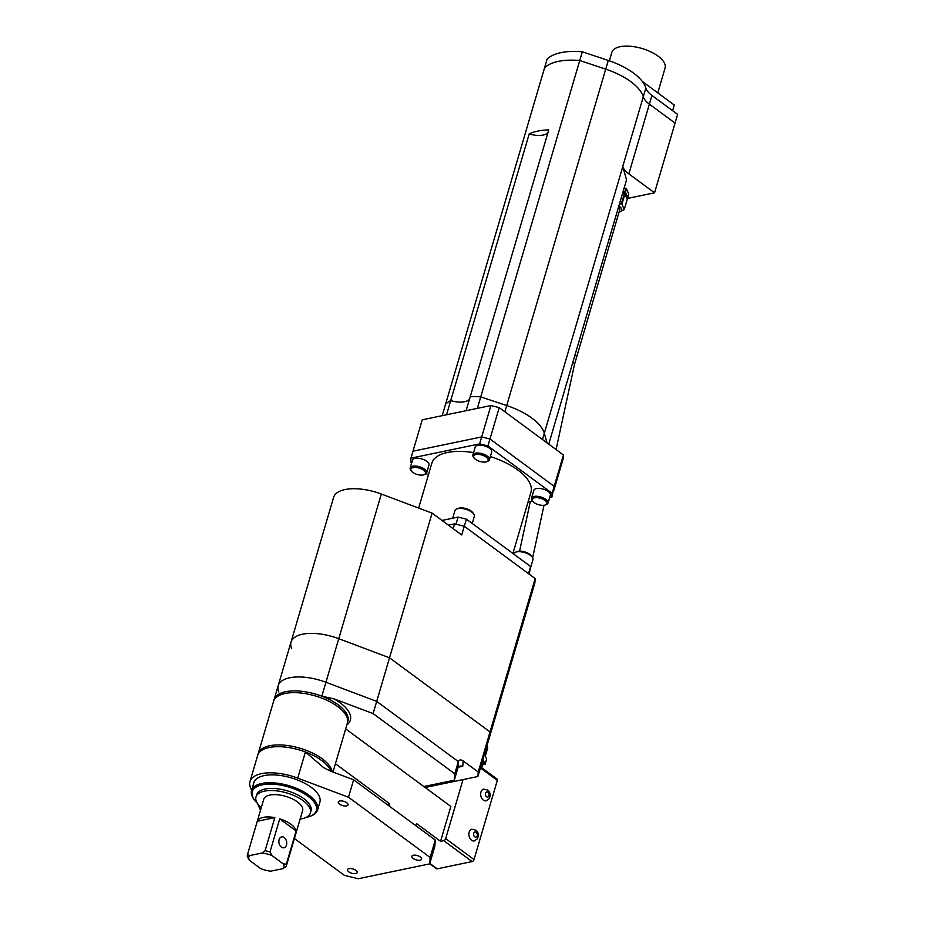 <?xml version="1.0" encoding="UTF-8"?>
<svg xmlns="http://www.w3.org/2000/svg" width="925" height="925" viewBox="0 0 925 925"><rect width="100%" height="100%" fill="white"/><g stroke="black" fill="none" stroke-linecap="round" stroke-linejoin="round"><path stroke-width="1.39" d="M296.127 830.951L279.732 818.845A20.246 8.938 -163.6 0 1 290.936 824.268A20.246 8.938 -163.6 0 1 296.127 830.951L286.38 864.066A20.246 8.938 16.4 0 1 286.299 866.077L302.614 810.658A20.246 8.938 -163.6 0 0 297.503 801.963A20.246 8.938 -163.6 0 0 277.188 794.748A20.246 8.938 -163.6 0 0 263.764 799.223L247.461 854.642A20.246 8.938 16.4 0 1 247.542 854.388L257.289 821.273A20.246 8.938 -163.6 0 1 274.829 817.631L257.289 821.273M286.299 866.077A20.246 8.938 16.4 0 1 286.218 866.332L283.096 868.621A18.223 8.047 -163.6 0 0 283.432 864.008L271.904 855.498A18.223 8.047 -163.6 0 0 261.972 853.023L249.634 855.59A18.223 8.047 -163.6 0 0 249.299 860.204L260.827 868.714A18.223 8.047 -163.6 0 0 270.759 871.177L283.096 868.621M284.206 837.53A5.573 3.85 78.3 0 0 281.662 836.871A5.573 3.85 78.3 0 0 278.864 841.311A5.573 3.85 78.3 0 0 281.385 847.115A5.573 3.85 78.3 0 0 283.929 847.774A5.573 3.85 78.3 0 0 286.738 843.346A5.573 3.85 78.3 0 0 284.206 837.53M300.139 819.053A28.351 12.511 -163.6 0 0 310.384 812.936L310.997 810.855A28.351 12.511 -163.6 0 0 303.839 798.68A28.351 12.511 -163.6 0 0 275.407 788.574A28.351 12.511 -163.6 0 0 256.618 794.841L255.994 796.934A28.351 12.511 -163.6 0 0 261.289 807.618M310.384 812.936A28.351 12.511 -163.6 0 0 303.227 800.772A28.351 12.511 -163.6 0 0 274.794 790.667A28.351 12.511 -163.6 0 0 255.994 796.934M305.897 817.48A33.404 14.742 -163.6 0 0 310.176 816.278A33.404 14.742 -163.6 0 0 307.933 796.194A33.404 14.742 -163.6 0 0 266.92 784.203A33.404 14.742 -163.6 0 0 254.363 799.847A33.404 14.742 -163.6 0 0 257.312 803.178M254.363 799.847L253.716 798.934A34.422 15.193 16.4 0 1 251.554 790.517A34.422 15.193 16.4 0 1 274.378 782.908A34.422 15.193 16.4 0 1 308.904 795.176A34.422 15.193 16.4 0 1 317.599 809.953A34.422 15.193 16.4 0 1 311.216 815.862L310.176 816.278M317.599 809.953L319.9 802.102A34.422 15.193 -163.6 0 0 311.205 787.337A34.422 15.193 -163.6 0 0 276.691 775.058A34.422 15.193 -163.6 0 0 253.866 782.666L251.554 790.517M271.904 855.498L269.984 851.96A20.246 8.938 16.4 0 0 265.082 850.746L261.972 853.023M265.082 850.746L274.829 817.631M249.634 855.59L247.542 854.388M249.299 860.204L247.38 856.666A20.246 8.938 16.4 0 1 247.461 854.642M286.38 864.066L283.432 864.008M279.732 818.845L269.984 851.96M278.853 692.05A38.468 16.985 16.4 0 1 278.194 685.668A38.468 16.985 16.4 0 1 325.935 682.257L376.695 701.381L458.349 761.599C459.205 759.668 460.812 759.437 463.159 760.905L478.237 772.017L490.03 731.929L489.707 736.427L477.901 776.514L425.13 787.487M291.676 648.483A38.468 16.985 16.4 0 1 291.017 642.089A38.468 16.985 16.4 0 1 338.758 638.689L389.517 657.802L373.11 713.58L454.753 773.797L458.349 761.599L457.875 768.016L458.349 761.599L376.695 701.381L325.935 682.257L321.831 696.201A38.468 16.985 16.4 0 1 338.18 704.815A38.468 16.985 16.4 0 1 347.904 721.338A38.468 16.985 16.4 0 1 347.592 722.194M381.331 494.031L338.758 638.689A38.468 16.985 16.4 0 0 291.017 642.089L333.59 497.43A38.468 16.985 16.4 0 1 381.331 494.031L432.102 513.144L389.517 657.802L490.03 731.929L535.17 578.553L534.847 583.051L489.707 736.427L490.03 731.929L389.517 657.802L338.758 638.689L325.935 682.257A38.468 16.985 16.4 0 0 278.194 685.668L274.089 699.612A38.468 16.985 16.4 0 1 321.831 696.201L334.041 698.872L373.11 713.58M477.901 776.514L478.237 772.017M463.159 760.905L462.766 766.258L460.188 765.935L457.875 768.016L454.291 780.214L423.847 786.539M453.169 528.684L454.591 523.862L464.281 526.267L535.17 578.553M441.988 520.44L458.083 517.098L466.397 519.156L461.714 534.985L432.102 513.144M448.371 525.146L454.591 523.862M490.921 405.543L422.239 419.823L413.001 451.192L481.682 436.924L490.921 405.543L499.222 407.613L563.429 454.973L563.152 458.823L553.913 490.192L554.191 486.342L563.429 454.973M499.222 407.613L489.984 438.982L554.191 486.342L551.867 497.164L549.635 497.627M487.938 445.954L489.984 438.982L481.682 436.924L489.984 438.982L554.191 486.342L552.144 493.314L487.938 445.954L479.636 443.884L481.682 436.924L413.001 451.192L410.954 458.164L479.636 443.884M534.164 502.599A7.597 3.353 -163.6 0 0 545.403 504.934A7.597 3.353 -163.6 0 0 544.894 500.367A7.597 3.353 -163.6 0 0 535.575 497.65A7.597 3.353 -163.6 0 0 532.719 501.2A7.597 3.353 -163.6 0 0 534.164 502.599M532.719 501.2L532.072 500.286A8.603 3.792 16.4 0 1 531.528 498.182A8.603 3.792 16.4 0 1 537.24 496.286A8.603 3.792 16.4 0 1 545.866 499.35A8.603 3.792 16.4 0 1 548.039 503.05A8.603 3.792 16.4 0 1 546.444 504.518L545.403 504.934M475.519 459.355A7.597 3.353 -163.6 0 0 486.758 461.679A7.597 3.353 -163.6 0 0 486.249 457.123A7.597 3.353 -163.6 0 0 476.93 454.395A7.597 3.353 -163.6 0 0 474.074 457.944A7.597 3.353 -163.6 0 0 475.519 459.355M474.074 457.944L473.427 457.042A8.603 3.792 16.4 0 1 472.883 454.938A8.603 3.792 16.4 0 1 478.595 453.03A8.603 3.792 16.4 0 1 487.221 456.094A8.603 3.792 16.4 0 1 489.394 459.794A8.603 3.792 16.4 0 1 487.799 461.274L486.758 461.679M412.793 472.386A7.597 3.353 -163.6 0 0 424.032 474.722A7.597 3.353 -163.6 0 0 423.523 470.154A7.597 3.353 -163.6 0 0 414.203 467.437A7.597 3.353 -163.6 0 0 411.347 470.987A7.597 3.353 -163.6 0 0 412.793 472.386M411.347 470.987L410.7 470.085A8.603 3.792 16.4 0 1 410.157 467.969A8.603 3.792 16.4 0 1 415.868 466.073A8.603 3.792 16.4 0 1 424.494 469.137A8.603 3.792 16.4 0 1 426.668 472.837A8.603 3.792 16.4 0 1 425.072 474.317L424.032 474.722M426.668 472.837L428.98 464.986A8.603 3.792 -163.6 0 0 426.807 461.297A8.603 3.792 -163.6 0 0 418.169 458.233A8.603 3.792 -163.6 0 0 412.469 460.13L410.157 467.969M548.039 503.05L550.352 495.199A8.603 3.792 -163.6 0 0 548.178 491.51A8.603 3.792 -163.6 0 0 539.541 488.435A8.603 3.792 -163.6 0 0 533.841 490.342L531.528 498.182M489.394 459.794L491.707 451.955A8.603 3.792 -163.6 0 0 489.533 448.255A8.603 3.792 -163.6 0 0 480.896 445.191A8.603 3.792 -163.6 0 0 475.196 447.087L472.883 454.938M515.41 552.225L516.971 551.612A8.603 3.792 16.4 0 1 529.713 554.248A8.603 3.792 16.4 0 1 531.343 555.844L532.314 557.208A10.129 4.463 -163.6 0 0 530.395 555.335A10.129 4.463 -163.6 0 0 515.41 552.225A10.129 4.463 -163.6 0 0 513.537 553.936M530.488 568.066L532.95 559.683A10.129 4.463 -163.6 0 0 532.314 557.208M456.765 508.97L458.326 508.357A8.603 3.792 16.4 0 1 471.068 511.005A8.603 3.792 16.4 0 1 472.698 512.589L473.669 513.953A10.129 4.463 -163.6 0 0 471.75 512.08A10.129 4.463 -163.6 0 0 456.765 508.97A10.129 4.463 -163.6 0 0 454.892 510.716L452.683 518.22M472.236 523.469L474.305 516.428A10.129 4.463 -163.6 0 0 473.669 513.953M490.342 456.568A51.627 22.79 16.4 0 1 517.896 470.085A51.627 22.79 16.4 0 1 530.938 492.239L512.913 553.474M410.954 458.164L410.677 462.026L411.694 462.766M428.356 475.057L426.275 473.531M532.684 501.153L528.036 502.113M551.867 497.164L552.144 493.314M418.643 508.079L431.882 463.09A51.627 22.79 16.4 0 1 473.577 452.579M466.397 519.156L530.603 566.516L529.204 574.159M455.99 524.209L458.083 517.098M528.499 573.639L530.603 566.516M442.185 415.672L445.561 404.213A56.691 25.021 16.4 0 1 450.695 400.629L529.181 133.963A56.691 25.021 16.4 0 1 548.756 129.893L470.27 396.559A56.691 25.021 16.4 0 1 480.734 396.906L579.744 60.518L605.713 69.155L579.744 60.518A56.691 25.021 16.4 0 0 544.559 67.837A56.691 25.021 16.4 0 1 579.744 60.518L582.311 51.8A56.691 25.021 16.4 0 0 547.126 59.119L445.561 404.213A56.691 25.021 16.4 0 1 450.695 400.629L446.59 414.573A18.223 8.047 -163.6 0 0 446.983 414.678M450.695 400.629A18.223 8.047 -163.6 0 0 469.484 399.218A18.223 8.047 -163.6 0 1 450.695 400.629M477.369 408.364L480.734 396.906A56.691 25.021 16.4 0 0 470.27 396.559L466.165 410.503A56.691 25.021 16.4 0 1 467.194 410.48M582.311 51.8L608.28 60.449L506.715 405.543L480.734 396.906L506.715 405.543A49.603 21.899 16.4 0 1 544.305 433.27L546.999 442.855L544.305 433.27L542.478 439.514M445.966 414.886A56.691 25.021 16.4 0 1 446.59 414.573M608.28 60.449A49.603 21.899 16.4 0 1 645.847 88.06A24.293 10.718 -163.6 0 0 651.928 95.437L677.62 114.388L654.542 192.816L626.919 198.563M645.847 88.06L643.28 96.778A49.603 21.899 16.4 0 0 605.713 69.155A49.603 21.899 16.4 0 1 643.28 96.778A24.293 10.718 -163.6 0 0 649.362 104.155L675.065 123.106L649.362 104.155L628.85 173.865L654.542 192.816M609.367 60.819L611.853 52.378A27.738 12.245 16.4 0 1 630.237 46.25A27.738 12.245 16.4 0 1 658.057 56.136A27.738 12.245 16.4 0 1 665.075 68.045L657.768 92.858M642.366 81.504L674.29 105.045L672.625 110.699M346.736 802.715A5.064 2.232 -163.6 0 0 341.66 800.911A5.064 2.232 -163.6 0 0 338.296 802.021A5.064 2.232 -163.6 0 0 339.579 804.195A5.064 2.232 -163.6 0 0 344.655 805.999A5.064 2.232 -163.6 0 0 348.008 804.889A5.064 2.232 -163.6 0 0 346.736 802.715M355.917 870.356A5.064 2.232 -163.6 0 0 350.841 868.552A5.064 2.232 -163.6 0 0 347.488 869.673A5.064 2.232 -163.6 0 0 348.76 871.847A5.064 2.232 -163.6 0 0 353.836 873.651A5.064 2.232 -163.6 0 0 357.2 872.529A5.064 2.232 -163.6 0 0 355.917 870.356M420.297 856.966A5.064 2.232 -163.6 0 0 415.221 855.163A5.064 2.232 -163.6 0 0 411.868 856.284A5.064 2.232 -163.6 0 0 413.151 858.458A5.064 2.232 -163.6 0 0 418.227 860.262A5.064 2.232 -163.6 0 0 421.58 859.14A5.064 2.232 -163.6 0 0 420.297 856.966M251.646 790.204L250.629 787.915A38.468 16.985 16.4 0 1 249.981 781.532A38.468 16.985 16.4 0 1 297.723 778.122L348.482 797.234L353.616 779.81L330.329 771.034L323.634 767.657L305.412 751.979A38.468 16.985 16.4 0 1 321.761 760.593A38.468 16.985 16.4 0 1 331.081 771.323M257.983 754.522A38.468 16.985 16.4 0 1 258.191 753.644L273.58 701.358A38.468 16.985 16.4 0 1 299.087 692.848A38.468 16.985 16.4 0 1 337.671 706.561A38.468 16.985 16.4 0 1 347.384 723.072L332.977 772.04M258.191 753.644A38.468 16.985 16.4 0 1 283.697 745.134A38.468 16.985 16.4 0 1 322.282 758.847A38.468 16.985 16.4 0 1 332.191 771.739M249.981 781.532L257.67 755.378A38.468 16.985 16.4 0 1 305.412 751.979L297.723 778.122M348.482 797.234L430.137 857.452L435.259 840.027L434.796 846.444L429.663 863.881L358.125 878.75L344.285 875.304L294.416 838.524M260.515 810.277L257.52 803.501M353.616 779.81L435.259 840.027M429.663 863.881L430.137 857.452M273.881 700.491A38.468 16.985 16.4 0 1 274.089 699.612M454.291 780.214L454.753 773.797M415.868 825.724L416.504 823.551L440.578 841.311L450.833 806.45L345.672 728.888M335.417 763.749L389.749 803.813L386.951 804.403M389.749 803.813L389.113 805.987M440.578 841.311L443.722 840.652A2.023 1.156 -53.6 0 0 445.677 838.617L474.028 859.533A2.023 1.156 126.4 0 1 472.085 861.568L437.178 868.829A2.023 1.156 126.4 0 1 436.484 868.714L429.709 863.719M618.837 205.986A9.111 4.024 16.4 0 1 619.392 206.367A9.111 4.024 16.4 0 1 620.004 211.848A9.111 4.024 16.4 0 1 619.045 212.137M620.004 211.848L624.259 209.524L621.924 204.24L619.484 203.801M625.843 196.146A9.111 4.024 -163.6 0 0 623.496 192.423A9.111 4.024 -163.6 0 0 622.941 192.042M572.841 362.265A7.088 2.763 -167.8 0 1 574.46 364.612L619.75 209.709A7.088 3.133 -163.6 0 0 618.513 207.108M481.902 762.94A15.182 6.706 16.4 0 1 482.411 765.958L483.44 762.466A15.182 6.706 -163.6 0 0 483.174 759.945A15.182 6.706 -163.6 0 0 482.931 759.448M482.411 765.958A15.182 6.706 16.4 0 1 481.405 767.496M483.37 800.125A5.978 4.139 78.3 0 0 486.099 800.83L489.082 798.807C490.944 795.199 490.423 792.274 487.533 790.031L483.671 789.141A5.978 4.139 78.3 0 0 480.665 793.893A5.978 4.139 78.3 0 0 483.37 800.125M471.577 840.212A5.978 4.139 78.3 0 0 474.305 840.918L477.288 838.894C479.15 835.287 478.63 832.361 475.739 830.118L471.866 829.228A5.978 4.139 78.3 0 0 468.859 833.98A5.978 4.139 78.3 0 0 471.577 840.212M480.884 766.386L481.37 767.472M480.711 766.987L497.083 779.07A2.023 1.156 126.4 0 1 497.315 780.399L474.028 859.533M463.032 779.602L445.677 838.617M484.48 754.176L486.631 759.067L485.093 764.293L482.942 759.413M482.757 764.778L485.093 764.293M621.346 203.812L624.34 193.614L622.664 192.99M621.924 204.24L624.918 194.042L624.34 193.614M624.259 209.524L627.254 199.338L624.918 194.042M626.699 198.089L627.774 197.592L628.792 194.1L626.456 188.816L624.202 187.752M627.774 197.592L625.427 192.296L626.456 188.816M625.427 192.296L624.849 191.868L625.878 188.388M624.849 191.868L623.173 191.244M651.928 95.437L649.362 104.155A24.293 10.718 -163.6 0 1 643.28 96.778L622.756 166.488A24.293 10.718 -163.6 0 0 628.85 173.865M622.756 166.488A49.603 21.899 16.4 0 1 622.791 166.604L626.526 179.878L548.745 444.139M504.877 411.787L506.715 405.543A49.603 21.899 16.4 0 1 544.305 433.27L622.791 166.604M529.181 133.963A18.223 8.047 -163.6 0 0 547.97 132.553M462.766 766.258L458.257 767.195M334.041 698.872A40.492 17.876 16.4 0 1 340.123 702.78A40.492 17.876 16.4 0 1 346.84 724.946M576.31 357.328A7.088 3.133 -163.6 0 0 575.061 354.726M485.313 756.083L487.544 748.522A15.182 6.706 -163.6 0 0 487.036 745.504M486.573 796.76A2.636 1.827 78.3 0 0 488.99 795.778A2.636 1.827 78.3 0 0 487.914 792.228A2.636 1.827 78.3 0 0 485.509 793.211A2.636 1.827 78.3 0 0 486.573 796.76M474.779 836.847A2.636 1.827 78.3 0 0 477.184 835.865A2.636 1.827 78.3 0 0 476.109 832.315A2.636 1.827 78.3 0 0 473.704 833.298A2.636 1.827 78.3 0 0 474.779 836.847M497.315 780.399L480.433 767.947M429.813 863.395L437.178 868.829M472.085 861.568L443.722 840.652M291.017 642.089L278.194 685.668M574.46 364.612L556.075 449.538M544.004 505.27L532.65 557.74M487.544 748.522L487.359 744.382M530.291 501.651L519.584 551.138"/></g></svg>
